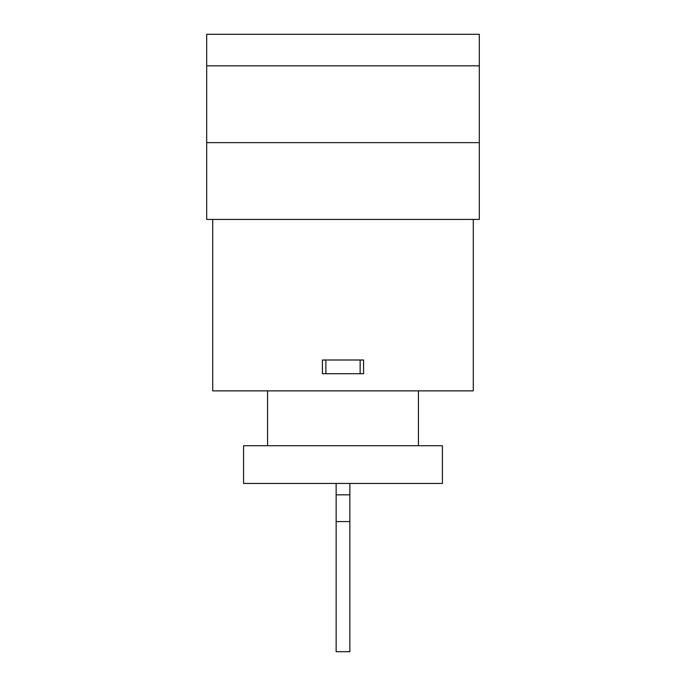 <?xml version="1.0" encoding="UTF-8"?>
<svg xmlns="http://www.w3.org/2000/svg" width="686" height="686" viewBox="0 0 686 686"><rect width="100%" height="100%" fill="white"/><g stroke="black" fill="none" stroke-linecap="round" stroke-linejoin="round"><path stroke-width="1.03" d="M336.14 521.557L336.14 651.7L349.86 651.7L349.86 521.557L336.14 521.557L336.14 483.433M349.86 521.557L349.86 483.433M349.86 494.838L336.14 494.838M206.692 65.839L206.692 142.637L479.308 142.637L479.308 34.3L206.692 34.3L206.692 65.839L479.308 65.839L206.692 65.839M212.72 219.434L212.72 390.866L473.28 390.866L473.28 219.434M325.859 360.004L363.571 360.004L363.571 373.716L325.859 373.716L325.859 360.004L322.429 360.004L322.429 373.716L325.859 373.716M360.141 360.004L360.141 373.716M442.427 483.433L442.427 445.72L243.573 445.72L243.573 483.433L442.427 483.433M418.426 445.72L418.426 390.866M267.574 445.72L267.574 390.866M206.692 142.637L206.692 219.434L479.308 219.434L479.308 142.637L206.692 142.637"/></g></svg>
